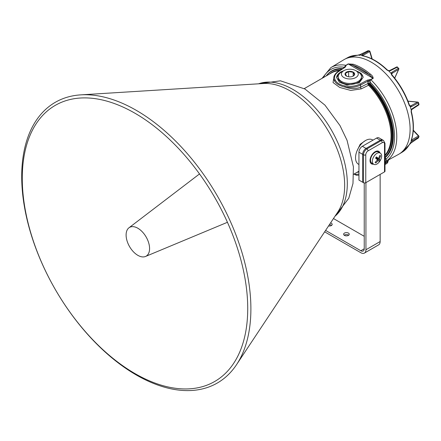 <?xml version="1.0" encoding="UTF-8"?>
<svg xmlns="http://www.w3.org/2000/svg" width="441" height="441" viewBox="0 0 441 441"><rect width="100%" height="100%" fill="white"/><g stroke="black" fill="none" stroke-linecap="round" stroke-linejoin="round"><path stroke-width="0.66" d="M344.504 67.357A1.61 0.926 0 0 0 344.388 67.28L345.887 65.307A0.805 0.474 58.1 0 1 346.08 65.378L345.16 67.23L338.495 71.574C334.785 74.171 333.732 77.087 335.331 80.306C336.963 83.145 340.22 85.019 345.094 85.945C350.645 86.849 355.633 86.21 360.065 84.027L367.463 80.113L370.517 79.601L373.003 78.25L369.657 75.009A0.805 0.347 -49.9 0 1 370.341 74.121C372.16 75.367 373.108 76.795 373.18 78.393L370.594 79.81L370.153 80.813L370.087 83.586A1.61 0.926 -0 0 0 369.349 83.343L368.533 83.184A50.754 29.304 60 0 1 392.562 136.164A50.754 29.304 60 0 1 384.993 157.25M369.349 83.343L369.999 83.779A50.754 29.304 60 0 1 393.107 135.845A50.754 29.304 60 0 1 385.054 157.36L384.938 157.454M336.588 77.622A13.263 7.657 180 0 1 340.469 72.291A13.263 7.657 180 0 1 343.048 71.133M356.653 71.133A13.263 7.657 180 0 1 363.108 77.555M355.396 70.422L361.146 73.366L363.114 77.401L359.228 82.88L347.012 85.025L339.405 82.28L336.588 77.533L340.469 72.054L344.074 70.543M388.736 159.769L388.025 161.219C387.843 162.36 387.43 163.109 386.79 163.473L386.79 163.473A1.61 1.295 -128.4 0 0 387.099 161.913L384.993 161.522M365.495 140.541L360.176 144.273L356.879 151.224M348.114 63.923L353.208 64.232A0.805 0.557 -72.6 0 0 352.778 65.268L369.657 75.009A53.615 30.958 -120 0 0 352.778 65.268L348.307 63.989A0.805 0.474 -121.9 0 0 348.114 63.923L345.887 65.307A54.337 31.372 60 0 0 330.855 67.611L343.782 59.772A54.662 31.559 60 0 1 386.018 73.989A54.662 31.559 60 0 1 410.097 129.224A54.662 31.559 60 0 1 398.438 154.438L388.742 159.763M385.054 157.36A1.61 1.306 -130.1 0 1 385.23 157.586L386.399 160.21L387.237 160.403L388.35 159.956M368.533 83.184L368.533 83.349A1.395 0.805 -120 0 0 369.167 84.777A49.651 28.665 60 0 1 391.779 135.712A49.651 28.665 60 0 1 384.993 155.75M369.167 84.777A1.61 0.535 -44.5 0 1 368.544 85.24L361.289 88.873L350.777 90.433L339.719 87.45L333.06 82.544L333.815 77.511M329.642 73.967A49.651 28.665 60 0 1 340.243 70.13M368.533 83.349A1.61 0.926 -0 0 0 367.877 83.553A1.61 0.899 -116.5 0 0 368.544 85.24A49.436 28.544 -120 0 1 391.057 135.955A49.436 28.544 -120 0 1 384.993 155.177M384.993 159.427A1.61 0.342 -21.2 0 1 385.864 159.229A52.727 30.446 -120 0 0 394.524 136.644A52.727 30.446 -120 0 0 370.087 82.12A1.61 0.926 0 0 0 367.877 82.087L368.003 81.111L360.606 85.025C355.942 87.318 350.694 87.991 344.851 87.042C350.645 89.043 355.898 89.088 360.606 87.175L360.606 85.025A0.805 0.435 -117.9 0 0 360.065 84.027M326.202 75.951A50.754 29.304 60 0 1 331.29 71.486L331.841 71.172A50.754 29.304 60 0 1 342.26 68.818M358.941 171.957L356.852 172.42M369.999 83.779A1.61 0.535 -44.5 0 0 370.087 83.586A51.04 29.47 60 0 1 393.333 135.955A51.04 29.47 60 0 1 385.23 157.586A1.61 0.342 -21.2 0 0 384.993 157.619M386.399 160.21A1.61 0.816 -60.1 0 0 385.197 161.654L385.66 162.845A6.031 1.273 -21.2 0 0 385.886 162.712A6.031 1.273 -21.2 0 0 387.099 161.913L387.595 161.202M370.644 79.556A0.805 0.447 61 0 1 370.82 79.705A54.337 31.372 60 0 1 396.779 136.655A54.337 31.372 60 0 1 387.237 160.403A1.61 1.251 -116.8 0 0 386.829 162.029M333.771 78.978L334.57 81.105L333.771 78.978M338.495 71.574A0.805 0.485 56.9 0 0 338.06 71.558L344.724 67.214L345.727 65.45A0.805 0.628 25 0 1 346.009 65.45M345.92 66.1A0.805 0.65 6.9 0 0 345.215 66.42L344.895 66.227M370.153 80.813L369.453 80.416L368.003 81.111A0.805 0.435 62.1 0 0 367.463 80.113M370.517 79.601L369.453 80.416L369.404 79.656M345.094 85.945L344.851 87.042C339.757 85.83 336.329 83.851 334.57 81.105A0.805 0.623 -29.4 0 1 335.331 80.306M344.724 67.214A0.805 0.485 56.9 0 1 345.16 67.23M346.08 65.378L348.307 63.989L373.003 78.25A0.805 0.447 61 0 1 373.18 78.393M331.29 71.486A50.754 29.304 60 0 1 341.764 69.138M348.429 233.091A2.811 1.626 -0 0 0 345.364 232.738A2.811 1.626 -0 0 0 343.627 234.237A2.811 1.626 -0 0 0 344.449 235.384A2.811 1.626 -0 0 0 347.514 235.737A2.811 1.626 -0 0 0 349.25 234.237A2.811 1.626 -0 0 0 348.429 233.091M344.2 235.224A2.811 1.626 180 0 1 348.429 235.059A2.811 1.626 180 0 1 348.677 235.224M328.562 225.946A2.811 1.626 -0 0 0 332.2 224.392A2.811 1.626 -0 0 0 331.378 223.245A2.811 1.626 -0 0 0 330.568 222.92M329.361 224.739A2.811 1.626 180 0 1 331.378 225.213A2.811 1.626 180 0 1 331.626 225.379M365.936 182.618L365.936 249.76A7.232 4.178 60 0 1 364.437 253.068A7.232 4.178 60 0 1 360.821 252.71L324.653 231.834M380.142 174.415L380.142 241.552A7.232 4.178 60 0 1 378.648 244.865L364.437 253.068M325.601 230.411L360.821 250.742A4.823 2.784 -120 0 0 363.23 250.984A4.823 2.784 -120 0 0 364.227 248.774L364.227 182.96M333.468 218.543L364.227 236.304M358.941 164.504L358.445 164.217A14.068 8.12 -60 0 1 356.289 152.944A14.068 8.12 -60 0 1 365.479 140.547A14.068 8.12 -60 0 1 372.513 139.852L373.009 140.139M358.941 152.195L358.941 180.088L362.64 182.221L362.64 154.328L362.64 182.221L363.489 182.717L363.489 154.824L358.941 152.195A4.823 2.784 120 0 1 362.353 146.291L376.564 138.088A4.823 2.784 120 0 1 378.973 137.846L382.667 139.979A4.823 2.784 120 0 0 380.258 140.221L366.047 148.424A4.823 2.784 120 0 0 362.64 154.328A4.823 2.784 120 0 1 366.047 148.424L362.353 146.291M377.92 151.572A7.232 4.178 120 0 0 377.623 151.015M380.015 152.999A7.232 4.178 120 0 0 378.758 151.346A7.232 4.178 120 0 0 375.142 151.704A7.232 4.178 120 0 0 370.418 158.082A7.232 4.178 120 0 0 371.526 163.876A7.232 4.178 120 0 0 373.582 164.135M365.765 182.717L384.519 171.885L384.519 143.992A3.214 1.858 120 0 0 382.248 142.68L368.037 150.883A3.214 1.858 120 0 0 365.765 154.824L365.765 182.717A1.61 0.926 180 0 1 363.489 182.717M382.248 142.68A1.61 0.926 60 0 0 381.112 140.712A4.823 2.784 -60 0 1 383.521 140.475L382.667 139.979A4.823 2.784 120 0 0 380.258 140.221L366.047 148.424L366.901 148.915L381.112 140.712L376.564 138.088M370.672 163.06A7.232 4.178 120 0 0 371.3 163.038M384.519 143.992A1.61 0.926 180 0 0 384.993 143.336L384.993 171.229A1.61 0.926 180 0 1 384.519 171.885M373.687 164.195A6.433 3.715 -60 0 1 373.516 164.085A6.433 3.715 -60 0 1 373.323 163.931A6.433 3.715 -60 0 1 374.1 156.114A6.433 3.715 -60 0 1 379.938 152.966A6.433 3.715 -60 0 1 380.12 153.06A6.433 3.715 -60 0 1 380.484 153.325M378.433 158.429L376.035 157.42L378.411 158.413L376.388 156.869L375.55 158.11L377.496 159.769L375.12 162.409L375.776 162.999L378.185 160.656L377.408 160.083M376.405 157.575L375.952 157.779L376.388 157.602L379.326 158.969L380.555 155.921L379.899 155.337L378.61 158.325M373.648 164.173L371.868 163.148A6.433 3.715 -60 0 1 372.281 155.067A6.433 3.715 -60 0 1 378.301 152.007L380.076 153.038M379.326 158.969L376.366 157.845L377.821 159.146L377.435 159.719M378.384 160.568L379.288 161.467L380.125 160.226L379.299 159.212M380.125 160.226L377.49 159.162L375.952 157.779L376.156 157.47M380.555 155.921L379.811 155.574M371.769 163.087A6.753 3.897 -60 0 1 370.572 162.768A6.753 3.897 -60 0 1 370.468 162.701L370.572 162.768M377.325 151.076L377.22 151.015A6.753 3.897 -60 0 1 377.325 151.076A6.753 3.897 -60 0 1 378.196 151.952M353.699 174.261A1.615 0.932 0 0 0 353.704 174.239L358.941 171.213M418.024 138.182A0.805 0.452 -123.1 0 0 418.178 138.143A0.805 0.805 0 0 0 418.465 137.812L418.917 136.815A0.805 0.601 -156.8 0 1 418.724 137.03L412.159 141.026L411.255 141.307L411.139 140.492A54.574 31.509 -120 0 0 411.139 111.915L411.255 109.952L412.159 108.734L418.724 104.429A54.166 31.272 -120 0 0 418.277 102.929L411.525 106.606L410.279 106.656L409.182 105.333A54.574 31.509 -120 0 0 391.68 75.025L391.079 73.404L391.751 72.357L398.317 68.349A54.166 31.272 -120 0 0 397.236 67.208L390.224 70.747L388.714 70.913L386.955 70.036A54.574 31.509 -120 0 0 362.21 55.748L361.565 55.241L362.259 54.601L369.001 50.908A0.805 0.601 -83.2 0 1 369.641 51.073M418.184 102.323A0.805 0.606 95.7 0 0 417.814 102.097L417.814 102.097A0.805 0.606 95.7 0 0 417.539 102.152L407.991 101.21M411.255 141.307A54.563 31.498 60 0 1 410.786 142.404A54.563 31.498 60 0 1 410.279 143.463L418.277 138.016A54.166 31.272 -120 0 0 418.503 137.531A54.166 31.272 -120 0 0 418.724 137.03A0.805 0.491 -121.3 0 0 418.415 136.004L413.272 130.58M409.419 144.45A0.805 0.623 -150.4 0 1 409.182 144.819L410.279 143.463L409.97 143.038M410.251 105.956L409.97 105.879L410.279 106.667A54.563 31.498 60 0 1 411.255 109.952L411.26 109.958M388.714 70.913L388.719 70.918A54.563 31.498 60 0 1 391.079 73.404L391.602 74.071L392.043 73.382L391.652 74.253M371.868 58.857L369.734 51.691A0.805 0.491 61.3 0 0 369.437 51.156A0.805 0.491 61.3 0 0 369.001 50.908A54.166 31.272 -120 0 0 367.926 50.803L359.206 55.004A54.563 31.498 60 0 1 361.565 55.241L362.524 55.798L362.987 55.384L363.114 55.809M359.206 55.004L359.421 55.489L359.206 55.004L357.486 55.279A0.805 0.623 -89.6 0 1 357.734 55.219L357.734 55.219A0.805 0.623 -89.6 0 1 357.927 55.257M409.97 105.879L410.786 105.84L409.97 105.879L410.786 105.84L417.539 102.152A0.805 0.491 -118.6 0 1 417.985 102.4A0.805 0.491 -118.6 0 1 418.277 102.929L418.503 102.659A0.805 0.805 0 0 0 417.814 102.097L407.953 101.121M411.26 141.296L411.255 140.199L418.415 136.004L418.746 136.17M412.159 141.026A0.805 0.491 -121.3 0 0 411.844 140.001L411.541 139.681M418.465 137.812A0.805 0.612 -154.5 0 1 418.277 138.016A0.805 0.452 -123.1 0 1 418.178 138.143L411.42 142.548A0.805 0.452 -123.1 0 0 411.525 142.426M411.139 140.492A0.805 0.59 19.4 0 0 411.348 140.244L411.348 140.244C414.077 132.217 414.082 122.681 411.37 111.628L411.464 110.167L412.048 109.351L418.619 105.052A0.805 0.805 0 0 0 418.95 104.153L418.503 102.659M411.288 142.592A0.805 0.452 -123.1 0 0 411.42 142.548L402.209 152.167A54.574 31.509 -120 0 0 409.182 144.819M411.139 111.915A0.805 0.292 -14.1 0 0 411.37 111.628M412.159 108.734A0.805 0.474 56.8 0 1 412.048 109.351M418.95 104.153L418.724 104.429A0.805 0.474 56.8 0 1 418.619 105.052M411.525 106.606A0.805 0.491 -118.6 0 0 410.786 105.84L409.832 105.746M409.182 105.333L409.419 105.074C405.533 93.927 399.733 83.884 392.027 74.942L391.602 74.071M391.68 75.025L392.027 74.942M391.751 72.357A0.805 0.491 58.6 0 1 392.043 73.382L398.614 69.375A0.805 0.606 24.3 0 0 398.802 69.16L394.717 78.189M398.802 69.16A0.805 0.805 0 0 0 398.658 68.283L398.317 68.349A0.805 0.491 58.6 0 1 398.614 69.375L394.656 78.118M398.658 68.283L397.236 67.208A0.805 0.474 -116.8 0 0 396.646 66.993L389.635 70.532L388.637 70.632M390.224 70.747A0.805 0.474 -116.8 0 0 389.635 70.532M386.955 70.036A0.805 0.292 -45.9 0 1 387.325 69.981C379.111 62.104 370.842 57.341 362.53 55.693L362.53 55.891M362.21 55.748A0.805 0.59 -79.4 0 1 362.53 55.693M362.259 54.601A0.805 0.491 61.3 0 1 362.987 55.384L369.96 51.421L372.226 59.033M360.727 54.447A0.805 0.452 -116.9 0 0 360.573 54.475L367.766 50.831A0.805 0.452 -116.9 0 1 367.926 50.803A0.805 0.612 -85.5 0 1 368.191 50.743L368.191 50.743A0.805 0.805 0 0 0 367.766 50.831L367.766 50.831A0.805 0.452 -116.9 0 0 367.651 50.941M357.486 55.279A54.574 31.509 -120 0 0 347.635 57.644L360.573 54.475A0.805 0.452 -116.9 0 0 360.468 54.574M352.971 76.216L354.377 74.909L353.164 72.291L348.638 71.591L345.32 73.504L346.532 76.122M353.258 72.126A4.823 2.784 0 0 0 346.439 72.126A4.823 2.784 0 0 0 346.439 76.067A4.823 2.784 0 0 0 353.258 76.067A4.823 2.784 0 0 0 353.258 72.126M343.881 77.539A8.44 4.873 0 0 0 355.815 77.539A8.44 4.873 0 0 0 355.815 70.648L358.092 71.96A11.653 6.731 180 0 1 361.504 76.723A11.653 6.731 180 0 1 354.31 82.936A11.653 6.731 180 0 1 341.61 81.48A11.653 6.731 180 0 1 338.192 76.723A11.653 6.731 180 0 1 341.61 71.96L343.881 70.648A8.44 4.873 0 0 0 343.881 77.539M338.192 76.723L338.192 77.704A11.653 6.731 0 0 0 341.61 82.461A11.653 6.731 0 0 0 354.31 83.922A11.653 6.731 0 0 0 361.504 77.704L361.504 76.723M358.092 71.96L355.815 70.648A8.44 4.873 0 0 0 343.881 70.648M353.164 76.078L353.164 72.291M348.638 76.789L348.638 71.591M137.84 228.234A16.598 9.581 -120 0 0 128.948 227.804A16.598 9.581 -120 0 0 127.173 241.271A16.598 9.581 -120 0 0 137.84 255.333A16.598 9.581 -120 0 0 145.502 256.475A16.598 9.581 -120 0 0 148.843 243.415A16.598 9.581 -120 0 0 137.84 228.234M80.786 94.865L263.641 83.498A77.181 44.558 60 0 1 290.084 90.874A77.181 44.558 60 0 1 337.823 211.983L236.547 364.652A162.056 93.564 60 0 1 136.302 374.988A162.056 93.564 60 0 1 25.358 211.724A162.056 93.564 60 0 1 80.786 94.865A162.056 93.564 60 0 1 136.302 110.355A162.056 93.564 60 0 1 236.547 364.652M135.001 113.254A159.422 92.042 60 0 1 233.603 363.434A159.422 92.042 60 0 1 135.001 373.593A159.422 92.042 60 0 1 25.859 212.992A159.422 92.042 60 0 1 80.372 98.023A159.422 92.042 60 0 1 135.001 113.254M385.302 164.361A1.61 0.86 -119.1 0 0 385.517 164.3A1.61 0.86 -119.1 0 0 385.82 163.583A1.61 0.86 -119.1 0 0 385.66 162.845L384.993 163.214M339.416 70.67A49.436 28.544 -120 0 0 331.384 72.958L304.262 88.619M353.208 64.232A54.419 31.421 60 0 1 370.341 74.121M326.169 75.973A51.04 29.47 60 0 1 342.635 68.57M344.388 67.429L344.388 67.28A52.727 30.446 -120 0 0 323.347 77.599M354.09 174.019A16.074 3.396 -21.2 0 0 358.941 174.063M361.289 88.873A1.61 0.899 -116.5 0 1 360.606 87.175L367.877 83.553L367.877 82.087M365.936 249.76L380.142 241.552M360.821 250.742L364.227 248.774M365.765 154.824A1.61 0.926 -0 0 1 363.489 154.824A4.823 2.784 -60 0 1 366.901 148.915A1.61 0.926 60 0 1 368.037 150.883M377.518 159.929L378.378 160.563L377.518 159.929M377.231 159.543L377.49 159.162M374.541 152.68A5.127 2.96 120 0 0 370.572 159.559M370.556 159.014A4.801 2.773 -60 0 1 374.062 152.939M258.58 83.812A76.817 44.354 60 0 1 292.989 89.484A76.817 44.354 60 0 1 342.078 153.7A76.817 44.354 60 0 1 335.017 216.211M330.855 67.611L322.073 78.333M386.79 163.473L384.993 164.592M358.941 175.187L356.383 175.248L353.936 174.101M338.06 71.558C337.85 71.442 333.484 74.854 333.771 78.2M384.993 143.336L383.521 140.475M373.516 164.085C377.424 167.133 384.398 156.467 380.539 153.363L379.938 152.966M370.545 159.885L370.92 156.715M372.254 154.4L374.817 152.492M369.96 51.421A0.805 0.805 0 0 0 369.288 50.853L368.191 50.743M402.209 152.167L399.54 153.782M347.635 57.644L344.906 59.149M413.3 130.183L418.763 135.944A0.805 0.805 0 0 1 418.917 136.815M410.069 105.906L409.419 105.074M397.584 67.153A0.805 0.805 0 0 0 396.646 66.993M388.637 70.626L387.325 69.981M128.948 227.804L199.519 173.936M334.978 216.266L348.776 198.268L352.982 183.478L353.423 166.88L347.073 140.376L340 125.597L324.962 105.145L304.968 89.021L280.493 80.819L258.509 83.818M145.502 256.475L227.44 222.292"/></g></svg>
